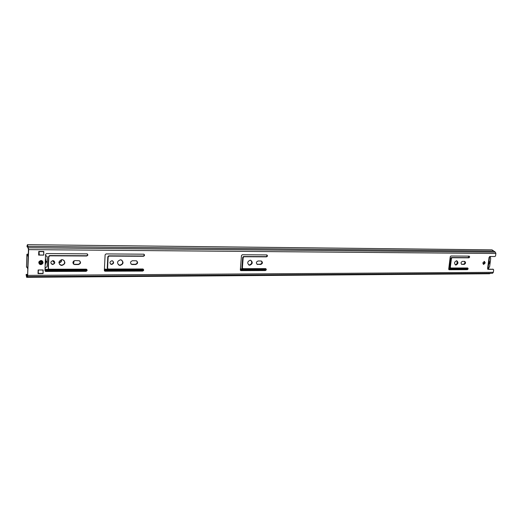 <?xml version="1.0" encoding="UTF-8"?>
<svg xmlns="http://www.w3.org/2000/svg" width="522" height="522" viewBox="0 0 522 522"><rect width="100%" height="100%" fill="white"/><g stroke="black" fill="none" stroke-linecap="round" stroke-linejoin="round"><path stroke-width="0.78" d="M456.548 260.746C457.787 262.579 457.376 263.943 455.308 264.837L455.269 264.837M456.528 260.746L456.789 260.772C458.538 262.39 458.27 263.819 455.98 265.039L455.713 265.013C453.964 263.388 454.238 261.959 456.528 260.746M484.116 261.398L484.54 262.723L483.255 264.236M482.837 262.918L484.409 261.405L485.232 262.918L483.653 264.426L482.837 262.918M250.801 260.321C252.407 262.488 251.904 264.034 249.288 264.974L248.648 264.869M250.188 260.23L250.69 260.295C253 262.253 252.7 263.891 249.784 265.209L249.262 265.143C246.965 263.179 247.271 261.542 250.188 260.23M121.835 260.21C123.394 262.67 122.709 264.315 119.792 265.143L118.331 264.726M120.425 259.825L121.208 259.936C123.916 262.194 123.564 264.021 120.138 265.404L119.329 265.287C116.634 263.01 117 261.189 120.425 259.825M112.798 261.013C113.718 262.625 113.241 263.688 111.362 264.191L110.423 263.93M111.878 260.765L112.406 260.843C114.201 262.338 113.959 263.538 111.695 264.445L111.153 264.367C109.372 262.866 109.613 261.666 111.878 260.765M63.984 260.367C65.276 262.879 64.474 264.484 61.563 265.183L59.573 264.445M62.053 259.675L62.986 259.819C65.824 262.194 65.439 264.073 61.824 265.45L60.859 265.3C58.046 262.912 58.444 261.033 62.053 259.675M54.19 261.111C54.934 262.755 54.373 263.78 52.507 264.197L51.195 263.714M52.898 260.654L53.538 260.752C55.404 262.325 55.149 263.564 52.761 264.465L52.109 264.36C50.249 262.781 50.51 261.542 52.898 260.654M40.984 260.491L41.695 260.602C43.711 262.305 43.43 263.643 40.846 264.602L40.122 264.484C38.113 262.775 38.4 261.444 40.984 260.491M467.555 267.982L467.66 267.988C468.332 268.621 468.221 269.176 467.334 269.659L449.096 269.73L448.718 269.045L450.258 256.713L450.91 256.015L469.18 256.139C469.865 256.772 469.761 257.333 468.867 257.816L452.098 257.738L451.452 258.429L450.329 267.336L450.714 268.021L467.555 267.982M462.016 264.413L461.826 264.4C460.6 263.251 460.796 262.24 462.407 261.378L464.737 261.405C465.963 262.546 465.768 263.551 464.162 264.413L461.507 264.262M242.378 267.871L243.063 268.673L265.705 268.628C266.585 269.391 266.468 270.031 265.339 270.546L240.844 270.631L240.335 269.848L241.464 255.558L242.286 254.749L266.846 254.919C267.747 255.682 267.636 256.328 266.494 256.85L244.015 256.746L243.193 257.548L242.378 267.871L241.888 267.629L242.645 268.53M257.822 264.484L257.463 264.439C255.845 263.055 256.067 261.9 258.116 260.974L261.339 261.02C262.957 262.396 262.742 263.551 260.7 264.484L256.968 264.21M132.281 264.53L131.746 264.452C129.913 262.905 130.161 261.666 132.49 260.719L136.379 260.798C138.219 262.331 137.978 263.577 135.655 264.523L132.281 264.53L131.048 264.054M142.728 268.987L143.021 269.026C144.026 269.874 143.883 270.559 142.61 271.088L104.929 271.205L104.354 270.376L105.111 254.801L106.051 253.92L143.844 254.188C144.881 255.036 144.751 255.728 143.459 256.263L109.078 256.1L108.145 256.974L107.584 268.217L108.171 269.052L142.728 268.987M74.835 264.55L74.196 264.445C72.277 262.827 72.545 261.542 74.998 260.602L79.233 260.706C81.158 262.318 80.897 263.597 78.45 264.543L74.835 264.55L73.321 263.878M86.097 269.163L86.45 269.215C87.494 270.102 87.344 270.814 85.999 271.336L45.571 271.453L44.97 270.605L45.544 254.468L46.543 253.561L87.102 253.855C88.185 254.749 88.048 255.46 86.685 255.989L49.825 255.819L48.833 256.726L48.409 268.373L49.016 269.221L86.097 269.163M43.169 269.959L43.039 273.593L38.021 273.619L38.145 269.972L43.169 269.959M38.648 255.095L38.778 251.415L43.815 251.454L43.691 255.121L38.648 255.095M27.588 274.291L26.1 274.689L26.648 277.312L26.981 276.627L492.54 273.28L493.336 272.321L493.655 269.978L493.303 269.319L487.92 269.326L487.613 268.341L489.068 257.483L489.727 256.491L494.947 256.524L495.567 255.852L495.887 253.49L495.378 252.152L491.992 249.855L27.457 244.688L27 246.097L27.164 246.958L27.725 246.958M492.54 273.28L27.588 276.686L28.658 249.614L27.457 244.688M467.288 267.982L466.655 269.45L448.809 269.528M468.802 256.126L468.182 257.62L451.426 257.542L450.78 258.233L449.664 267.133L450.134 267.825M464.443 261.385C465.206 262.703 464.887 263.643 463.484 264.21L461.435 264.21M39.046 254.84L38.661 254.84M38.537 273.332L38.028 273.339M38.269 269.972L38.334 272.954L38.798 273.411L42.66 273.384L43.156 272.928L42.915 270.018M86.672 269.313C87.063 270.246 86.743 270.827 85.706 271.062L45.075 271.042M87.318 253.94C87.768 254.893 87.461 255.493 86.384 255.741L49.577 255.565L48.585 256.465L48.168 268.099L48.52 268.817M79.794 260.987C80.682 262.703 80.134 263.799 78.163 264.282L74.548 264.282M104.413 269.176L143.106 269.058C143.55 269.965 143.263 270.559 142.238 270.82L104.504 270.898M143.909 254.207C144.418 255.141 144.137 255.741 143.087 256.021L108.752 255.852L107.813 256.726L107.258 267.956L107.747 268.752M136.699 260.928C137.723 262.599 137.253 263.714 135.289 264.269L131.922 264.276M261.313 261.013C262.364 262.546 261.992 263.623 260.191 264.249L257.32 264.249M266.696 254.899C267.166 255.76 266.925 256.335 265.985 256.628L243.526 256.517L242.704 257.32L241.888 267.629M265.561 268.608L264.83 270.305L240.498 270.403M493.218 269.306L487.639 269.124M26.309 274.304L26.642 275.923L27.62 275.101L28.436 249.366L27.451 246.084L27.164 246.958M26.981 275.231L27.607 275.231L26.981 275.231L26.981 276.627M26.648 277.312L489.486 273.756L490.51 273.293M489.068 257.483L489.486 257.666M488.116 267.923L487.613 268.341M490.132 256.491L490.693 258.644L489.616 266.664L487.998 269.124M488.566 264.556L489.734 262.657L489.075 260.759M487.802 267.61L488.194 264.719M488.742 260.595L489.134 257.698M27.705 272.425L27.627 274.931M38.184 270.213L38.054 272.588M38.772 251.571L38.987 254.729M38.334 272.954L38.106 272.588M42.941 270.05L38.863 269.972M43.424 251.663L39.548 251.63L39.046 252.087L39.274 255.01L43.306 255.049L43.802 254.599L43.574 251.682M38.099 272.673L38.347 273.071M38.419 270.494L38.915 270.037M45.049 268.432L47.163 266.383L47.313 262.201L45.877 262.201L45.153 265.476M45.518 255.31L47.169 256.674L45.518 255.212M45.388 258.821L45.453 261.072L45.903 261.561L45.949 260.321L45.407 258.279M45.877 262.201L45.434 261.705L45.212 263.956M45.434 261.705L46.863 261.711L47.313 262.201M47.169 256.674L47.339 261.561L45.903 261.561M39.907 263.036L40.344 263.316L41.825 262.351L41.636 261.744M456.985 263.675L457.168 261.509M26.505 266.846L26.994 267.551L27.248 267.114L27.575 268.582L27.79 267.46L28.123 256.889L27.953 255.251L27.633 255.937L26.903 254.292L28.292 253.986M54.536 262.612L52.761 260.654M61.387 259.741C61.798 261.365 61.133 262.325 59.391 262.631L58.914 262.631M74.104 260.798L73.511 264.067M54.575 262.37L53.172 261.868M61.237 259.78C61.413 261.281 60.715 262.142 59.136 262.37L58.927 262.37M73.811 260.961L73.25 263.786M488.938 269.124L488.553 268.752M495.887 253.49L28.658 249.614M493.336 272.321L27.836 275.388M27.855 247.709L27.934 246.397L493.551 251.121M28.416 249.105L28.501 247.787L495.378 252.152M27.588 275.29L27.581 276.686M493.531 251.095L27.927 246.364M142.61 271.088L142.238 270.82M107.584 268.217L107.258 267.956M108.145 256.974L107.813 256.726M109.078 256.1L108.752 255.852M143.459 256.263L143.087 256.021M135.655 264.523L135.289 264.269M260.7 264.484L260.191 264.249M243.193 257.548L242.704 257.32M244.015 256.746L243.526 256.517M266.494 256.85L265.985 256.628M241.027 270.65L240.538 270.409M265.339 270.546L264.83 270.305M464.162 264.413L463.484 264.21M467.334 269.659L466.655 269.45M450.329 267.336L449.664 267.133M451.452 258.429L450.78 258.233M452.098 257.738L451.426 257.542M468.867 257.816L468.182 257.62M482.817 263.173L484.22 263.571M45.388 262.944L45.838 263.434M45.949 260.321L45.499 259.839M42.83 262.527C41.623 260.178 40.331 260.178 38.961 262.527C40.168 264.876 41.46 264.876 42.83 262.527M42.563 261.157L43.032 262.481M42.426 261.026L43.019 262.507C42.7 264.067 41.708 264.706 40.063 264.419L39.183 263.845M39.568 262.527C40.507 260.915 41.395 260.915 42.223 262.527C41.284 264.139 40.396 264.139 39.568 262.527M41.251 261.509L39.757 262.501L40.462 263.453L41.943 262.481L41.251 261.509L39.77 262.481M467.327 268.04L448.835 268.099M265.62 268.673L240.42 268.752M86.502 269.235L45.016 269.365M488.886 269.058L488.116 269.058M467.21 269.143L448.711 269.221M265.548 269.952L240.342 270.05M143.067 270.442L104.367 270.598M86.58 270.664L44.996 270.833M467.438 268.484L448.776 268.549M265.802 269.182L240.381 269.274M143.341 269.613L104.38 269.743M86.867 269.809L44.996 269.952M26.505 266.951L26.903 254.292M28.266 254.834L27.353 254.827M111.153 264.367L110.821 264.106M119.329 265.287L118.99 265.026M131.746 264.452L131.387 264.197M249.262 265.143L248.766 264.908M257.463 264.439L256.981 264.217M489.492 257.627L488.09 268.093M492.605 269.117L493.303 269.319M450.636 268.001L450.042 267.812M40.344 263.316L39.757 262.501M43.019 262.507C42.68 264.08 41.695 264.719 40.063 264.419M467.438 268.543L448.77 268.608M265.809 269.254L240.374 269.345M143.348 269.685L104.38 269.822M86.874 269.887L44.99 270.031M27.353 267.551L26.994 267.551M28.253 255.219L27.901 255.219"/></g></svg>
